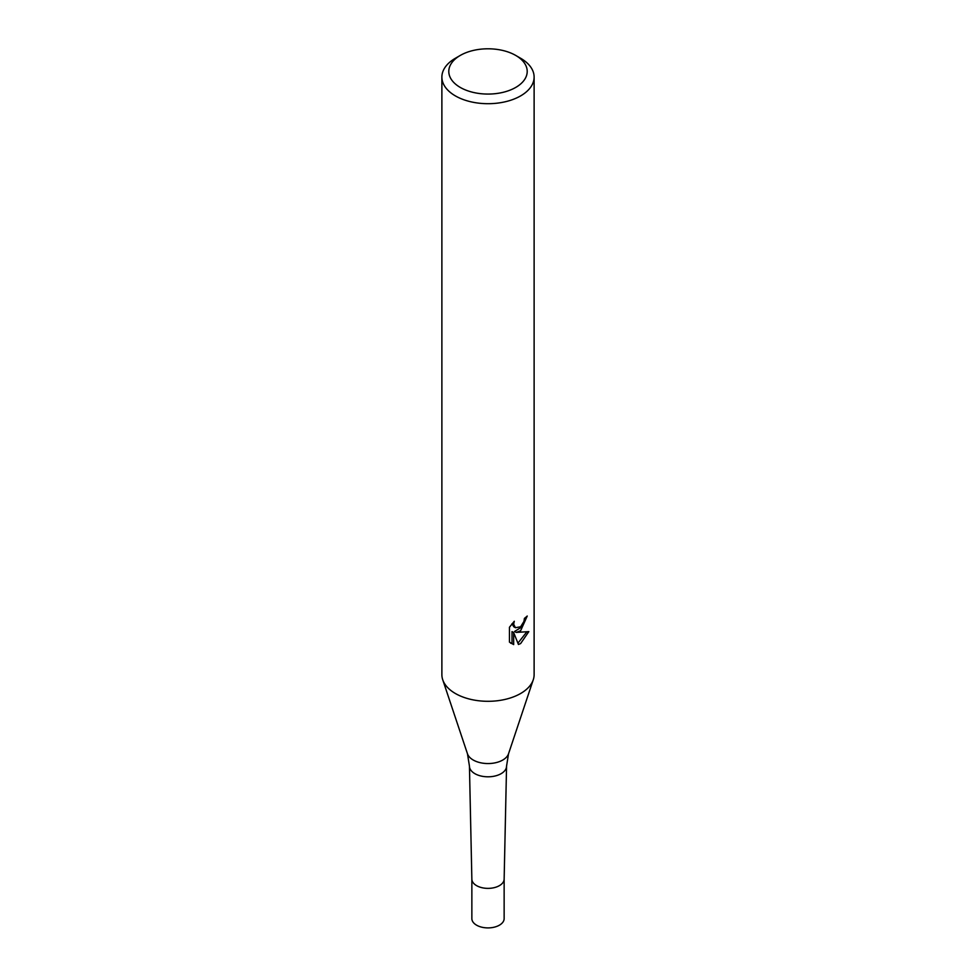 <?xml version="1.0" encoding="UTF-8"?>
<svg xmlns="http://www.w3.org/2000/svg" width="976" height="976" viewBox="0 0 976 976"><rect width="100%" height="100%" fill="white"/><g stroke="black" fill="none" stroke-linecap="round" stroke-linejoin="round"><path stroke-width="1.46" d="M467.467 753.777A20.911 12.078 180 0 0 481.876 763.025A20.911 12.078 180 0 0 502.786 760.023A20.911 12.078 180 0 0 508.533 753.777L506.556 766.099A18.556 10.712 180 0 1 506.556 766.233A18.556 10.712 180 0 1 501.115 773.675A18.556 10.712 180 0 1 481.009 776.018A18.556 10.712 180 0 1 469.444 766.233A18.556 10.712 180 0 1 469.444 766.099L467.467 753.777L442.787 679.918M506.556 766.233L504.141 879.169A16.141 9.321 180 0 1 499.407 885.647A16.141 9.321 180 0 1 481.912 887.684A16.141 9.321 180 0 1 471.859 879.169L469.444 766.233M520.611 630.764L516.194 632.424L528.821 631.618L520.611 643.574L518.439 644.477L513.657 632.546L513.657 644.587L509.448 642.11L509.448 627.263L514.291 621.261L513.644 624.201L515.426 627.727L520.611 626.775L523.941 621.444L524.429 618.369A46.116 26.62 0 0 0 527.235 616.027L520.611 630.764M515.718 55.425L520.611 58.255A46.116 26.62 180 0 1 534.116 77.08A46.116 26.62 180 0 1 520.611 95.904A46.116 26.62 180 0 1 470.359 101.675A46.116 26.62 180 0 1 441.884 77.08A46.116 26.62 180 0 1 455.389 58.255L460.282 55.425A39.199 22.631 180 0 1 515.718 55.425A39.199 22.631 180 0 1 515.718 87.437A39.199 22.631 180 0 1 460.282 87.437A39.199 22.631 180 0 1 460.282 55.425L455.389 58.255M534.116 77.08L534.116 674.684A46.116 26.62 180 0 1 520.611 693.509A46.116 26.62 180 0 1 470.359 699.28A46.116 26.62 180 0 1 441.884 674.684L441.884 77.08M525.369 617.637L521.757 626.995L514.547 631.472L516.194 632.424M515.438 627.727L513.779 626.775L511.997 623.725M510.619 643.147L511.997 643.623L511.997 631.594L513.657 632.546M517.927 643.147L526.65 632.082M511.997 643.623L513.657 644.587M533.274 679.735A46.116 26.62 180 0 1 520.611 693.509M499.407 885.647A16.141 9.321 180 0 1 481.827 887.672A16.141 9.321 180 0 1 471.859 879.059L471.859 918.587A16.141 9.321 180 0 0 481.827 927.2A16.141 9.321 180 0 0 499.407 925.175A16.141 9.321 180 0 0 504.141 918.587L504.141 879.059A16.141 9.321 180 0 1 499.407 885.647M508.533 753.777L533.213 679.918"/></g></svg>
